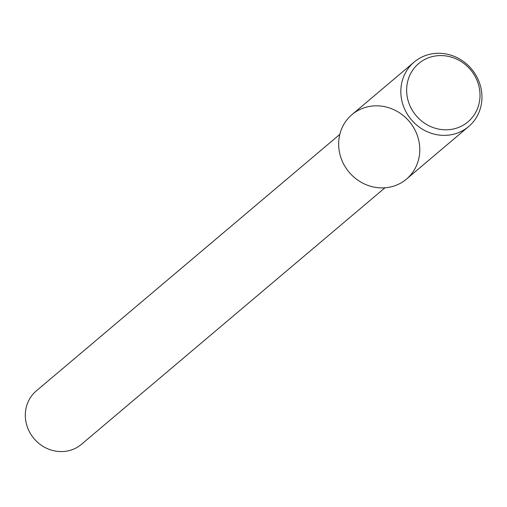 <?xml version="1.0" encoding="UTF-8"?>
<svg xmlns="http://www.w3.org/2000/svg" width="507" height="507" viewBox="0 0 507 507"><rect width="100%" height="100%" fill="white"/><g stroke="black" fill="none" stroke-linecap="round" stroke-linejoin="round"><path stroke-width="0.76" d="M339.81 134.387L36.346 390.872A34.97 32.606 49.8 0 0 34.02 438.625A34.97 32.606 49.8 0 0 81.494 444.29L384.959 187.805M362.011 108.587A42.208 39.35 49.8 0 0 356.003 178.825A42.208 39.35 49.8 0 0 419.638 153.19A42.208 39.35 49.8 0 0 362.011 108.587M414.149 62.082L351.972 114.633A42.208 39.35 49.8 0 0 349.165 172.272A42.208 39.35 49.8 0 0 406.462 179.104L468.639 126.56A42.208 39.35 49.8 0 0 475.167 73.99A42.208 39.35 49.8 0 0 424.188 56.036A42.208 39.35 49.8 0 0 414.149 62.082A42.208 39.35 49.8 0 0 411.335 119.722A42.208 39.35 49.8 0 0 468.639 126.56M427.769 58.071A38.171 35.585 49.8 0 0 422.331 121.591A38.171 35.585 49.8 0 0 479.876 98.409A38.171 35.585 49.8 0 0 427.769 58.071"/></g></svg>
